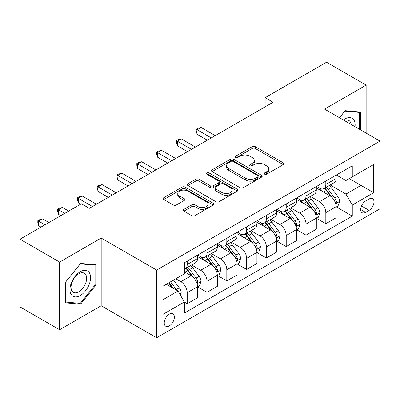 <?xml version="1.0" encoding="UTF-8"?>
<svg xmlns="http://www.w3.org/2000/svg" width="400" height="400" viewBox="0 0 400 400"><rect width="100%" height="100%" fill="white"/><g stroke="black" fill="none" stroke-linecap="round" stroke-linejoin="round"><path stroke-width="0.6" d="M264.56 174.165A1.54 0.89 0 0 0 266.735 174.165L283.26 164.625A2.2 1.27 0 0 0 283.9 163.73A2.2 1.27 0 0 0 283.26 162.83L255.27 146.67A2.2 1.27 0 0 0 252.16 146.67L235.635 156.21A1.54 0.89 0 0 0 235.185 156.84A1.54 0.89 0 0 0 235.635 157.47A1.54 0.89 0 0 0 237.815 157.47L239.95 156.235A7.035 4.065 0 0 1 249.905 156.235L252.235 157.58A7.035 4.065 0 0 1 254.295 160.455A7.035 4.065 0 0 1 252.235 163.325L250.1 164.56A1.54 0.89 0 0 0 249.645 165.19A1.54 0.89 0 0 0 250.1 165.815A1.54 0.89 0 0 0 252.275 165.815L254.415 164.58A7.035 4.065 0 0 1 264.365 164.58L266.695 165.93A7.035 4.065 0 0 1 268.76 168.8A7.035 4.065 0 0 1 266.695 171.675L264.56 172.91A1.54 0.89 0 0 0 264.11 173.535A1.54 0.89 0 0 0 264.56 174.165L264.56 172.91M169.305 325.875A7.17 4.14 120 0 0 173.99 319.555A7.17 4.14 120 0 0 172.89 313.81A7.17 4.14 120 0 0 169.305 314.165A7.17 4.14 120 0 0 164.625 320.485A7.17 4.14 120 0 0 165.72 326.23A7.17 4.14 120 0 0 169.305 325.875M183.895 209.335A2.2 1.27 0 0 0 183.25 210.235A2.2 1.27 0 0 0 183.895 211.13L191.75 215.665A2.2 1.27 0 0 0 194.86 215.665L213.205 205.07A2.2 1.27 0 0 0 213.85 204.175A2.2 1.27 0 0 0 213.205 203.275L185.22 187.115A2.2 1.27 0 0 0 182.11 187.115L163.76 197.71A2.2 1.27 0 0 0 163.115 198.605A2.2 1.27 0 0 0 163.76 199.505L173.245 204.98A2.2 1.27 0 0 0 176.355 204.98L184.205 200.445A2.2 1.27 0 0 0 184.85 199.55A2.2 1.27 0 0 0 184.205 198.65L179.505 195.935A5.88 3.395 0 0 1 177.78 193.535A5.88 3.395 0 0 1 181.41 190.395A5.88 3.395 0 0 1 187.82 191.135L206.25 201.77A5.88 3.395 0 0 1 207.97 204.175A5.88 3.395 0 0 1 204.34 207.31A5.88 3.395 0 0 1 197.93 206.575L194.86 204.8A2.2 1.27 0 0 0 191.75 204.8L183.895 209.335L183.895 211.13M101.19 238.07L59.605 262.08L20 239.215L20 306.895L59.605 329.76L101.19 305.75L156.635 337.765L156.635 270.08L101.19 238.07L101.19 305.75M366.14 133.12L366.14 85.1L324.555 109.11L380 141.12L156.635 270.08M366.14 85.1L326.535 62.235L265.15 97.68L265.15 106.825M20 239.215L81.385 203.77L89.305 208.345L273.07 102.25L265.15 97.68M240.11 187.745A2.2 1.27 0 0 0 243.22 187.745L261.565 177.15A2.2 1.27 0 0 0 262.21 176.255A2.2 1.27 0 0 0 261.565 175.355L233.575 159.195A2.2 1.27 0 0 0 230.465 159.195L212.12 169.79A2.2 1.27 0 0 0 211.475 170.685A2.2 1.27 0 0 0 212.12 171.585L240.11 187.745M207.37 174.5A1.54 0.89 0 0 1 208.93 174.715L208.93 172.885L237.385 189.315A2.2 1.27 0 0 1 238.03 190.215A2.2 1.27 0 0 1 237.385 191.11L219.04 201.705A2.2 1.27 0 0 1 215.93 201.705L187.94 185.545L187.94 183.75A2.2 1.27 0 0 0 187.295 184.645A2.2 1.27 0 0 0 187.94 185.545M187.94 183.75L195.79 179.215A2.2 1.27 0 0 1 198.9 179.215L210.25 185.77A2.2 1.27 0 0 0 213.36 185.77L218.57 182.76A2.2 1.27 0 0 0 219.215 181.865A2.2 1.27 0 0 0 218.57 180.965L206.755 174.145A1.54 0.89 0 0 1 206.305 173.515A1.54 0.89 0 0 1 207.255 172.695A1.54 0.89 0 0 1 208.93 172.885M369.07 199.015L365.585 201.03A6.945 4.01 120 0 0 361.045 207.15A6.945 4.01 120 0 0 362.11 212.715A6.945 4.01 120 0 0 365.585 212.37L369.07 210.36A6.945 4.01 120 0 0 373.605 204.24A6.945 4.01 120 0 0 372.54 198.675A6.945 4.01 120 0 0 369.07 199.015M156.635 337.765L380 208.805L380 141.12M336.355 175.01L345.94 180.54L352.275 176.885L352.275 165.815L184.355 262.765L184.355 273.83L162.97 286.18L162.97 314.35L184.355 302L184.355 313.07L352.275 216.12L352.275 205.055L345.94 194.08L330.19 184.985M352.275 176.885L373.665 164.535L373.665 192.705L352.275 205.055M59.605 262.08L59.605 329.76M349.265 178.62L360.99 185.39L360.99 171.855L373.665 164.535M345.94 194.08L360.99 185.39L373.665 192.705M162.97 299.715L178.02 291.025L166.295 284.26M184.355 302.095L187.21 303.74L187.21 292.675A8.96 5.175 -120 0 0 180.87 281.695L175.8 278.77M187.21 303.74L197.505 297.795L197.505 286.73A8.96 5.175 -120 0 0 191.17 275.75L184.355 271.82M197.745 286.955L207.01 292.305L207.01 281.24A8.96 5.175 -120 0 0 200.675 270.265L191.575 265.01M207.01 292.305L217.305 286.36L217.305 275.295A8.96 5.175 -120 0 0 210.97 264.32L197.505 256.545M217.545 275.525L226.81 280.875L226.81 269.805A8.96 5.175 -120 0 0 220.475 258.83L211.375 253.58M226.81 280.875L237.11 274.93L237.11 263.865A8.96 5.175 -120 0 0 230.77 252.885L217.305 245.115M237.345 264.09L246.615 269.44L246.615 258.375A8.96 5.175 -120 0 0 240.275 247.4L231.18 242.145M246.615 269.44L256.91 263.495L256.91 252.43A8.96 5.175 -120 0 0 250.575 241.455L237.11 233.68M257.15 252.66L266.415 258.01L266.415 246.94A8.96 5.175 -120 0 0 260.08 235.965L250.98 230.715M266.415 258.01L276.715 252.065L276.715 240.995A8.96 5.175 -120 0 0 270.375 230.02L256.91 222.25M276.95 241.225L286.22 246.575L286.22 235.51A8.96 5.175 -120 0 0 279.88 224.535L270.785 219.28M286.22 246.575L296.515 240.63L296.515 229.565A8.96 5.175 -120 0 0 290.18 218.59L276.715 210.815M296.75 229.795L306.02 235.145L306.02 224.075A8.96 5.175 -120 0 0 299.685 213.1L290.585 207.85M306.02 235.145L316.315 229.2L316.315 218.13A8.96 5.175 -120 0 0 309.98 207.155L296.515 199.385M316.555 218.36L325.82 223.71L325.82 212.645A8.96 5.175 -120 0 0 319.485 201.67L310.385 196.415M325.82 223.71L336.12 217.765L336.12 206.7A8.96 5.175 -120 0 0 329.78 195.725L316.315 187.95M316.555 186.44L319.485 188.135A8.96 5.175 -120 0 0 323.965 188.575A8.96 5.175 -120 0 0 325.82 184.475L325.82 181.09M296.75 197.875L299.685 199.565A8.96 5.175 -120 0 0 304.165 200.01A8.96 5.175 -120 0 0 306.02 195.905L306.02 192.525M276.95 209.305L279.88 211A8.96 5.175 -120 0 0 284.36 211.44A8.96 5.175 -120 0 0 286.22 207.34L286.22 203.955M257.15 220.74L260.08 222.43A8.96 5.175 -120 0 0 264.56 222.875A8.96 5.175 -120 0 0 266.415 218.77L266.415 215.39M237.345 232.17L240.275 233.865A8.96 5.175 -120 0 0 244.76 234.305A8.96 5.175 -120 0 0 246.615 230.205L246.615 226.82M217.545 243.605L220.475 245.295A8.96 5.175 -120 0 0 224.955 245.74A8.96 5.175 -120 0 0 226.81 241.635L226.81 238.255M197.74 255.035L200.675 256.73A8.96 5.175 -120 0 0 205.155 257.17A8.96 5.175 -120 0 0 207.01 253.07L207.01 249.685M336.355 206.93L352.275 216.12M323.965 188.575L334.265 182.63A8.96 5.175 -120 0 0 336.12 178.53L336.12 175.145M304.165 200.01L314.46 194.065A8.96 5.175 -120 0 0 316.315 189.96L316.315 186.58M284.36 211.44L294.66 205.495A8.96 5.175 -120 0 0 296.515 201.395L296.515 198.01M264.56 222.875L274.855 216.93A8.96 5.175 -120 0 0 276.715 212.825L276.715 209.445M244.76 234.305L255.055 228.36A8.96 5.175 -120 0 0 256.91 224.26L256.91 220.875M224.955 245.74L235.255 239.795A8.96 5.175 -120 0 0 237.11 235.69L237.11 232.31M205.155 257.17L215.45 251.225A8.96 5.175 -120 0 0 217.305 247.125L217.305 243.74M184.355 268.965A8.96 5.175 -120 0 0 185.35 268.605L195.65 262.66A8.96 5.175 -120 0 0 197.505 258.555L197.505 255.175M185.35 268.605A8.96 5.175 -120 0 0 187.21 264.5L187.21 261.12M178.02 291.025L184.355 302M360.435 129.825L360.435 112.045L345.15 110.68L339.48 117.73M65.305 302.82L80.595 304.185L95.88 285.165L95.88 264.785L80.595 263.42L65.305 282.435L65.305 302.82M95.09 284.71L95.88 285.165M78.98 303.25L80.595 304.185M265.175 174.385L266.695 173.505A7.035 4.065 0 0 0 268.76 170.63L268.76 168.8M254.295 160.455L254.295 162.28A7.035 4.065 0 0 1 252.235 165.155L250.715 166.035M283.23 164.645L255.27 148.5A2.2 1.27 0 0 0 252.16 148.5L236.25 157.685M261.535 177.165L233.575 161.025A2.2 1.27 0 0 0 230.465 161.025L212.15 171.6M257.68 176.88A1.54 0.89 0 0 0 258.13 176.255A1.54 0.89 0 0 0 257.68 175.625L233.11 161.44A1.54 0.89 0 0 0 230.935 161.44L228.68 162.74A7.035 4.065 0 0 0 226.62 165.615A7.035 4.065 0 0 0 228.68 168.485L245.47 178.185A7.035 4.065 0 0 0 255.425 178.185L257.68 176.88L257.68 178.71A1.54 0.89 0 0 0 258.13 178.08L258.13 176.255M226.62 165.615L226.62 167.445A7.035 4.065 0 0 0 228.68 170.315L228.68 168.485M257.68 178.71L255.425 180.01A7.035 4.065 0 0 1 245.47 180.01L228.68 170.315M187.97 185.56L195.79 181.045L195.79 179.215M219.215 181.865L219.215 183.695A2.2 1.27 0 0 1 218.57 184.59L213.36 187.6A2.2 1.27 0 0 1 210.25 187.6L198.9 181.045A2.2 1.27 0 0 0 195.79 181.045M208.93 174.715L237.355 191.125M222.03 192.57A5.88 3.395 0 0 0 228.44 193.305A5.88 3.395 0 0 0 232.075 190.17A5.88 3.395 0 0 0 230.35 187.765L223.86 184.02A2.2 1.27 0 0 0 220.75 184.02L215.54 187.025A2.2 1.27 0 0 0 214.895 187.925A2.2 1.27 0 0 0 215.54 188.82L222.03 192.57L222.03 194.4A5.88 3.395 0 0 0 228.44 195.135A5.88 3.395 0 0 0 232.075 191.995L232.075 190.17M214.895 187.925L214.895 189.755A2.2 1.27 0 0 0 215.54 190.65L215.54 188.82M222.03 194.4L215.54 190.65M207.97 204.175L207.97 206A5.88 3.395 0 0 1 204.34 209.14A5.88 3.395 0 0 1 197.93 208.405L194.86 206.63A2.2 1.27 0 0 0 191.75 206.63L183.925 211.145M177.78 193.535L177.78 195.365A5.88 3.395 0 0 0 179.505 197.765L179.505 195.935M184.18 200.465L179.505 197.765M213.18 205.085L185.22 188.945A2.2 1.27 0 0 0 182.11 188.945L163.79 199.52M336.12 207.065L338.02 205.97L339.605 201.395A5.935 3.43 -120 0 0 337.71 196.34L331.235 187.7A17.14 9.895 -120 0 0 329.365 185.46M322.93 191.765A17.14 9.895 -120 0 0 319.42 188.095M335.58 203.43L336.27 202.685L336.4 201.65A5.935 3.43 -120 0 0 334.7 198.075L328.225 189.435A17.14 9.895 -120 0 0 326.355 187.195M324.76 188.12A14.225 8.215 60 0 1 327.095 190.775L332.575 198.085M215.245 135.635L201.07 127.45L197.11 129.735L197.11 134.31L207.325 140.21M324.455 188.295A17.14 9.895 60 0 1 326.325 190.535L330.63 196.28M197.11 134.31L196.24 131.06L196.24 129.235L211.285 137.92M196.24 129.235L197.82 128.32L201.07 127.45M316.315 218.5L318.22 217.4L319.8 212.825A5.935 3.43 -120 0 0 317.905 207.77L311.435 199.13A17.14 9.895 -120 0 0 309.565 196.89M303.125 203.2A17.14 9.895 -120 0 0 299.62 199.53M315.775 214.86L316.465 214.115L316.595 213.08A5.935 3.43 -120 0 0 314.895 209.51L308.425 200.87A17.14 9.895 -120 0 0 306.555 198.63M304.96 199.55A14.225 8.215 60 0 1 307.295 202.205L312.77 209.515M195.445 147.065L181.265 138.88L177.305 141.17L177.305 145.74L187.525 151.64M304.655 199.725A17.14 9.895 60 0 1 306.525 201.965L310.825 207.71M177.305 145.74L176.435 142.495L176.435 140.665L191.485 149.355M176.435 140.665L178.02 139.75L181.265 138.88M296.515 229.93L298.415 228.835L300 224.26A5.935 3.43 -120 0 0 298.105 219.205L291.63 210.565A17.14 9.895 -120 0 0 289.76 208.325M283.325 214.63A17.14 9.895 -120 0 0 279.815 210.96M295.975 226.295L296.665 225.55L296.795 224.515A5.935 3.43 -120 0 0 295.095 220.94L288.62 212.3A17.14 9.895 -120 0 0 286.75 210.06M285.155 210.985A14.225 8.215 60 0 1 287.49 213.64L292.97 220.95M175.645 158.5L161.465 150.315L157.505 152.6L157.505 157.175L167.72 163.075M284.85 211.16A17.14 9.895 60 0 1 286.72 213.4L291.025 219.145M157.505 157.175L156.635 153.925L156.635 152.1L171.68 160.785M156.635 152.1L158.22 151.185L161.465 150.315M276.715 241.365L278.615 240.265L280.195 235.69A5.935 3.43 -120 0 0 278.305 230.635L271.83 221.995A17.14 9.895 -120 0 0 269.96 219.755M263.52 226.065A17.14 9.895 -120 0 0 260.015 222.395M276.17 237.725L276.86 236.98L276.99 235.945A5.935 3.43 -120 0 0 275.295 232.375L268.82 223.735A17.14 9.895 -120 0 0 266.95 221.495M265.355 222.415A14.225 8.215 60 0 1 267.69 225.07L273.17 232.38M155.84 169.93L141.665 161.745L137.705 164.035L137.705 168.605L147.92 174.505M265.05 222.59A17.14 9.895 60 0 1 266.92 224.83L271.22 230.575M137.705 168.605L136.83 165.36L136.83 163.53L151.88 172.22M136.83 163.53L138.415 162.615L141.665 161.745M256.91 252.795L258.81 251.7L260.395 247.125A5.935 3.43 -120 0 0 258.5 242.07L252.03 233.43A17.14 9.895 -120 0 0 250.16 231.19M243.72 237.5A17.14 9.895 -120 0 0 240.21 233.825M256.37 249.16L257.06 248.415L257.19 247.38A5.935 3.43 -120 0 0 255.49 243.805L249.02 235.165A17.14 9.895 -120 0 0 247.15 232.925M245.555 233.85A14.225 8.215 60 0 1 247.89 236.505L253.365 243.815M136.04 181.365L121.86 173.18L117.9 175.465L117.9 180.04L128.12 185.94M245.245 234.025A17.14 9.895 60 0 1 247.115 236.265L251.42 242.01M117.9 180.04L117.03 176.79L117.03 174.965L132.08 183.65M117.03 174.965L118.615 174.05L121.86 173.18M355.02 126.7A14.56 8.41 120 0 0 353.75 119.785A14.56 8.41 120 0 0 343.355 119.965M351.12 124.45A11.025 6.365 120 0 0 350.14 121.645A11.025 6.365 120 0 0 348.9 120.495A11.025 6.365 120 0 0 344.365 120.55M344.8 111.11L359.645 112.45L359.645 129.37M358.66 111.885L359.645 112.45M339.515 117.745L344.83 111.13M80.275 271.73A14.56 8.41 120 0 0 69.98 289.565A14.56 8.41 120 0 0 80.275 295.51A14.56 8.41 120 0 0 90.575 277.675A14.56 8.41 120 0 0 80.275 271.73M78.835 273.78A11.025 6.365 120 0 0 71.63 283.5A11.025 6.365 120 0 0 73.32 292.33A11.025 6.365 120 0 0 78.835 291.785A11.025 6.365 120 0 0 86.035 282.07A11.025 6.365 120 0 0 84.345 273.235A11.025 6.365 120 0 0 78.835 273.78M95.09 284.94L80.275 303.365L65.465 302.045L65.465 282.295L80.275 263.87L95.09 265.19L95.09 284.94M94.105 264.625L95.09 265.19M237.11 264.23L239.01 263.13L240.595 258.555A5.935 3.43 -120 0 0 238.7 253.5L232.225 244.86A17.14 9.895 -120 0 0 230.355 242.62M223.92 248.93A17.14 9.895 -120 0 0 220.41 245.26M236.57 260.59L237.26 259.845L237.39 258.81A5.935 3.43 -120 0 0 235.69 255.24L229.215 246.6A17.14 9.895 -120 0 0 227.345 244.36M225.75 245.28A14.225 8.215 60 0 1 228.085 247.935L233.565 255.245M116.235 192.795L102.06 184.61L98.1 186.9L98.1 191.47L108.315 197.37M225.445 245.455A17.14 9.895 60 0 1 227.315 247.695L231.62 253.44M98.1 191.47L97.23 188.225L97.23 186.395L112.275 195.085M97.23 186.395L98.81 185.48L102.06 184.61M217.305 275.66L219.21 274.565L220.79 269.99A5.935 3.43 -120 0 0 218.895 264.935L212.425 256.295A17.14 9.895 -120 0 0 210.555 254.055M204.115 260.365A17.14 9.895 -120 0 0 200.61 256.69M216.765 272.025L217.455 271.28L217.585 270.245A5.935 3.43 -120 0 0 215.885 266.67L209.415 258.03A17.14 9.895 -120 0 0 207.545 255.79M205.95 256.715A14.225 8.215 60 0 1 208.285 259.37L213.76 266.68M96.435 204.23L82.255 196.045L78.295 198.33L78.295 202.905L80.595 204.23M205.645 256.89A17.14 9.895 60 0 1 207.515 259.13L211.815 264.875M78.295 202.905L77.425 199.655L77.425 197.83L92.475 206.515M77.425 197.83L79.01 196.915L82.255 196.045M197.505 287.095L199.405 285.995L200.99 281.425A5.935 3.43 -120 0 0 199.095 276.365L192.62 267.725A17.14 9.895 -120 0 0 190.75 265.485M196.965 283.455L197.655 282.71L197.785 281.675A5.935 3.43 -120 0 0 196.085 278.105L189.61 269.465A17.14 9.895 -120 0 0 187.74 267.225M186.145 268.145A14.225 8.215 60 0 1 188.48 270.8L193.96 278.115M68.71 211.09L62.455 207.475L58.495 209.765L58.495 214.335L60.79 215.665M185.84 268.32A17.14 9.895 60 0 1 187.71 270.56L192.015 276.305M58.495 214.335L57.625 211.09L57.625 209.26L64.75 213.375M57.625 209.26L59.21 208.345L62.455 207.475M180.395 295.14L181.185 292.855A5.935 3.43 -120 0 0 179.295 287.8L173.515 280.09M48.91 222.52L42.655 218.91L38.695 221.195L38.695 225.77L40.99 227.095M176.825 290.335A5.935 3.43 -120 0 0 176.285 289.535L170.505 281.825M169.02 282.685L173.17 288.225M168.605 282.925L172.125 287.625M38.695 225.77L37.82 222.525L37.82 220.695L44.95 224.81M37.82 220.695L39.405 219.78L42.655 218.91M180.87 281.695L191.17 275.75M200.675 270.265L210.97 264.32M220.475 258.83L230.77 252.885M240.275 247.4L250.575 241.455M260.08 235.965L270.375 230.02M279.88 224.535L290.18 218.59M299.685 213.1L309.98 207.155M319.485 201.67L329.78 195.725M325.82 184.475L336.12 178.53M325.82 212.645L336.12 206.7M306.02 224.075L316.315 218.13M306.02 195.905L316.315 189.96M286.22 235.51L296.515 229.565M286.22 207.34L296.515 201.395M266.415 246.94L276.715 240.995M266.415 218.77L276.715 212.825M246.615 258.375L256.91 252.43M246.615 230.205L256.91 224.26M226.81 269.805L237.11 263.865M226.81 241.635L237.11 235.69M207.01 281.24L217.305 275.295M207.01 253.07L217.305 247.125M187.21 292.675L197.505 286.73M187.21 264.5L197.505 258.555M361.475 205.97L369.07 210.36M360.675 209.535L365.585 212.37M266.695 173.505L266.695 171.675M250.1 165.815L250.1 164.56M252.235 165.155L252.235 163.325M235.635 157.47L235.635 156.21M252.16 148.5L252.16 146.67M255.27 148.5L255.27 146.67M283.26 164.625L283.26 162.83M212.12 171.585L212.12 169.79M230.465 161.025L230.465 159.195M233.575 161.025L233.575 159.195M261.565 177.15L261.565 175.355M245.47 180.01L245.47 178.185M255.425 180.01L255.425 178.185M198.9 181.045L198.9 179.215M210.25 187.6L210.25 185.77M213.36 187.6L213.36 185.77M218.57 184.59L218.57 182.76M237.385 191.11L237.385 189.315M191.75 206.63L191.75 204.8M194.86 206.63L194.86 204.8M197.93 208.405L197.93 206.575M184.205 200.445L184.205 198.65M163.76 199.505L163.76 197.71M182.11 188.945L182.11 187.115M185.22 188.945L185.22 187.115M213.205 205.07L213.205 203.275M335.675 203.755L339.565 201.51M328.225 189.435L331.235 187.7M323.56 192.13L326.325 190.535M334.7 198.075L337.71 196.34M334.23 200.395L336.4 201.65M315.875 215.185L319.76 212.94M308.425 200.87L311.435 199.13M303.755 203.565L306.525 201.965M314.895 209.51L317.905 207.77M314.425 211.83L316.595 213.08M296.07 226.62L299.96 224.375M288.62 212.3L291.63 210.565M283.955 214.995L286.72 213.4M295.095 220.94L298.105 219.205M294.625 223.26L296.795 224.515M276.27 238.05L280.16 235.805M268.82 223.735L271.83 221.995M264.155 226.43L266.92 224.83M275.295 232.375L278.305 230.635M274.825 234.695L276.99 235.945M256.465 249.485L260.355 247.24M249.02 235.165L252.03 233.43M244.35 237.86L247.115 236.265M255.49 243.805L258.5 242.07M255.02 246.125L257.19 247.38M236.665 260.915L240.555 258.67M229.215 246.6L232.225 244.86M224.55 249.295L227.315 247.695M235.69 255.24L238.7 253.5M235.22 257.56L237.39 258.81M216.865 272.35L220.75 270.105M209.415 258.03L212.425 256.295M204.745 260.725L207.515 259.13M215.885 266.67L218.895 264.935M215.415 268.99L217.585 270.245M197.06 283.785L200.95 281.535M189.61 269.465L192.62 267.725M184.945 272.16L187.71 270.56M196.085 278.105L199.095 276.365M195.615 280.425L197.785 281.675M179.645 293.84L181.15 292.97M176.285 289.535L179.295 287.8"/></g></svg>
